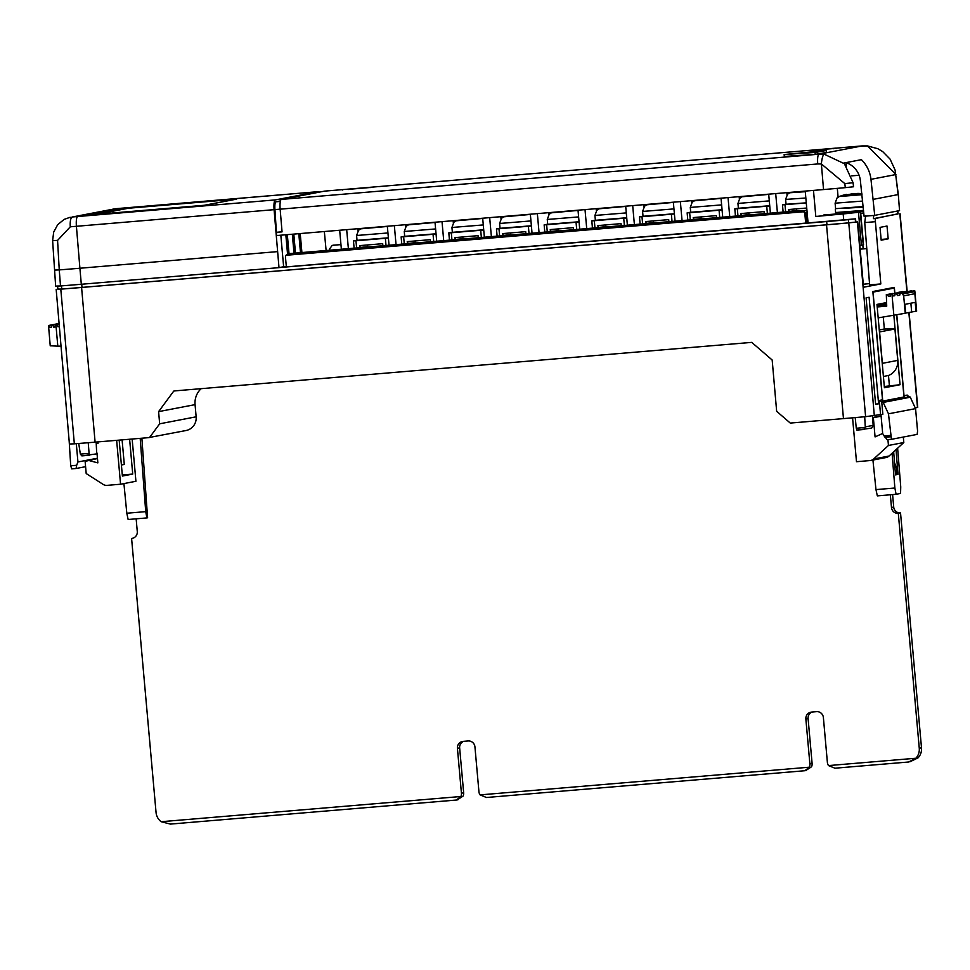 <?xml version="1.0" encoding="UTF-8"?>
<svg xmlns="http://www.w3.org/2000/svg" width="970" height="970" viewBox="0 0 970 970"><rect width="100%" height="100%" fill="white"/><g stroke="black" fill="none" stroke-linecap="round" stroke-linejoin="round"><path stroke-width="1.45" d="M815.661 152.399L826.246 150.495L784.136 154.545L815.661 152.399M784.136 154.545L784.306 156.461L815.831 154.327L826.391 152.435L826.222 150.508M811.817 152.242L795.036 153.66L811.841 152.581M803.803 210.66L806.943 210.369L803.778 210.648M795.582 211.036L796.249 210.987M743.396 196.292A47.191 47.191 0 0 0 742.111 196.764L767.913 194.461A47.191 47.191 0 0 0 767.04 194.303M747.918 215.049L748.585 214.988M695.732 200.305A47.191 47.191 0 0 0 694.447 200.778L720.249 198.474A47.191 47.191 0 0 0 719.376 198.316M701.14 216.904L700.91 219.002M648.057 204.318A47.191 47.191 0 0 0 646.772 204.791L672.574 202.487A47.191 47.191 0 0 0 671.701 202.33M653.465 220.905L653.246 223.003M600.394 208.32A47.191 47.191 0 0 0 599.108 208.792L624.91 206.489A47.191 47.191 0 0 0 624.037 206.331M605.801 224.919L605.571 227.016M552.73 212.333A47.191 47.191 0 0 0 551.433 212.806L577.247 210.502A47.191 47.191 0 0 0 576.362 210.344M557.241 231.078L557.908 231.03M505.055 216.334A47.191 47.191 0 0 0 503.769 216.819L529.571 214.515A47.191 47.191 0 0 0 528.698 214.346M509.577 235.092L510.232 235.031M457.391 220.348A47.191 47.191 0 0 0 456.094 220.82L481.908 218.517A47.191 47.191 0 0 0 481.023 218.359M461.902 239.093L462.569 239.044M409.716 224.361A47.191 47.191 0 0 0 408.431 224.834L434.233 222.53A47.191 47.191 0 0 0 433.36 222.373M414.238 243.106L414.893 243.058M362.053 228.362A47.191 47.191 0 0 0 360.755 228.835L386.569 226.531A47.191 47.191 0 0 0 385.684 226.374M366.563 247.12L367.23 247.059M842.518 212.248L863.603 211.023M844.846 212.078L862.354 210.514M842.445 208.368L863.264 207.18M846.204 208.089L860.305 206.828M850.387 194.194A47.106 25.863 84 0 1 850.751 194.085A46.899 39.455 82.9 0 1 853.248 193.673A46.899 46.511 -85.1 0 1 856.231 193.624A47.106 40.243 -93 0 1 857.444 193.721M859.056 193.466A46.899 25.329 85.7 0 0 858.886 193.454A46.899 25.329 85.7 0 0 857.419 193.454L857.516 194.546M57.836 288.999L60.795 289.145A75.527 1.71 174.9 0 0 81.589 287.472L95.096 442.15L148.264 437.676L186.058 430.51A12.865 12.549 -100.8 0 0 196.146 416.809L195.067 404.635A19.303 18.83 79.2 0 1 201.142 388.679M149.55 437.506L159.662 423.805L196.146 416.809M81.589 287.472L826.537 224.822L843.463 418.603L790.283 423.078L776.655 411.304L772.181 360.028L751.738 342.374L175.679 390.813L173.763 391.08L158.595 411.632L159.662 423.805M883.149 401.107L899.166 397.918M872.854 291.63L894.267 288.066L894.716 293.122M909.072 312.437L917.741 407.376L915.219 407.885M894.849 293.098L894.34 287.399L872.842 291.521L882.506 399.81A1.928 1.879 -100.8 0 0 884.555 401.58L881.754 402.113L882.845 414.287L865.604 416.663L848.774 222.882L857.722 221.875L848.629 222.845A73.599 1.673 -5.1 0 1 826.961 224.749L82.001 287.399A73.599 1.673 -5.1 0 1 61.74 289.024L58.042 289.157M843.463 418.603A77.224 1.746 -5.1 0 0 865.604 416.663M95.096 442.15A76.885 1.746 174.9 0 1 74.338 443.823L69.658 444.005M115.418 208.72A9.651 1.309 85.1 0 0 115.394 208.72L72.35 216.977A64.602 1.467 -5.1 0 0 77.673 216.528L275.347 199.905A9.651 2.122 85.2 0 0 274.086 209.665L278.996 267.647L283.64 266.75L280.827 235.201M278.996 267.647L81.31 284.271A75.502 1.71 -5.1 0 1 60.504 285.944L55.884 286.114M286.308 266.532L283.64 266.75M289.024 253.655L801.693 210.599L804.033 211.727L285.944 255.292L289.024 253.655L287.314 234.655M295.486 253.097L293.801 234.109M326.114 250.515L324.344 231.539M319.275 192.145A9.651 2.122 85.2 0 0 318.524 191.636A9.651 2.122 85.2 0 0 318.475 191.648L120.789 208.271A64.602 1.467 -5.1 0 0 115.357 208.732A9.651 1.309 85.1 0 0 115.357 208.732L72.35 216.977A9.651 2.922 85.3 0 0 70.289 226.798L57.569 240.39L59.255 269.902A75.357 1.71 -5.1 0 0 79.904 268.241L81.31 284.271M275.347 199.905L318.475 191.648M277.59 251.618L79.904 268.241L76.412 226.289A74.254 1.685 174.9 0 1 70.289 226.798M54.611 270.084L59.255 269.902L60.504 285.944M124.002 208.598L92.162 214.709L82.777 215.498L114.593 209.071L124.002 208.598M236.607 199.129L127.131 208.344L95.29 214.443L204.767 205.24L236.607 199.129M301.912 252.552L300.215 233.564M300.494 252.673L298.796 233.685M295.426 253.097L293.728 234.109M294.007 253.218L292.322 234.231M288.939 253.667L287.241 234.655M287.544 254.031L285.835 234.776M235.928 199.262L204.209 205.288L96.612 214.334L128.307 208.247L235.916 199.202M123.978 208.283L92.162 214.709M92.138 214.382L82.753 215.17M856.874 430.086L856.268 428.243L865.022 427.503L864.658 429.431L856.874 430.086L871.69 428.085L873.133 425.381L865.264 426.885L864.706 416.748M907.217 395.517L909.666 396.851A0.643 0.63 79.2 0 1 910.284 397.227L883.197 402.417L888.471 413.814L891.466 439.313L887.077 439.677L882.688 433.675L880.966 414.469M81.88 455.876L80.34 454.105L89.082 453.378L89.664 455.221L81.88 455.876L96.697 453.875L96.163 442.065M855.225 417.597L856.268 428.243M865.022 427.503L865.264 426.885M78.74 443.484L80.34 454.105M89.082 453.378L88.234 442.72M881.184 240.196L888.168 238.85L887.016 226.034L880.045 227.38L881.184 240.196M881.112 239.444L888.168 238.85M883.197 402.417A0.643 0.63 -100.8 0 0 882.579 402.041L879.293 400.428L882.506 399.81M899.178 398.039L906.053 397.457A1.928 1.879 79.2 0 1 904.016 395.687L896.789 314.741M891.466 439.313L917.159 434.39L917.571 431.056L915.571 408.625L888.471 413.814M71.707 468.874L70.725 465.794L76.666 465.297L76.084 468.498L71.707 468.874M69.197 441.532L70.725 465.794M76.666 465.297L77.939 461.962L76.303 443.666M77.939 461.962L97.436 458.228M76.084 468.498L85.59 466.679M910.284 397.227L915.571 408.625M874.079 215.413A6.438 1.419 85.2 0 0 873.424 218.662L875.304 218.505A6.438 1.419 85.2 0 0 875.389 221.694L864.731 222.591L865.616 215.97M146.906 517.919L128.137 519.496L126.815 513.227L145.718 511.639L146.906 517.919L147.598 517.786L141.875 438.222M340.955 244.549L332.201 245.386L329.667 248.805L329.8 250.212M801.693 210.599L805.852 213.4L804.833 213.594A3.213 3.14 -100.8 0 0 804.033 211.727M285.944 255.292A3.213 3.14 -100.8 0 0 285.483 257.268L286.344 266.883L828.622 221.172A64.614 1.467 -5.1 0 0 846.701 219.584L855.552 218.832L855.843 222.033M802.432 210.466L289.351 253.606M804.833 213.594L805.682 223.209M805.852 213.4L806.725 223.015M333.256 245.192L340.955 244.622M279.409 267.562L826.67 221.548A73.599 1.673 -5.1 0 0 848.338 219.644L848.629 222.845M855.552 218.832L848.338 219.644M873.424 218.662L897.953 213.97L897.856 210.708M875.389 221.694L880.821 283.931L863.555 287.241L857.722 221.875M864.731 222.591L869.629 284.877L880.821 283.931M875.619 404.393L866.101 297.826L869.096 297.256L878.602 403.823L875.619 404.393M875.583 404.078L878.602 403.823M281.348 267.187L286.332 266.774M872.612 415.96L873.133 425.381M896.098 494.3L877.329 495.876L875.971 489.607L894.873 488.019L896.098 494.3L900.56 493.439L900.742 486.891L897.614 448.188M895.492 474.597L898.026 474.391L895.516 474.876L893.661 451.814M145.718 511.639L140.189 438.355M126.815 513.227L123.917 483.581M56.163 289.315L69.416 444.066M875.971 489.607L872.927 460.059M898.123 213.776L875.304 218.505M826.537 224.822A75.527 1.71 -5.1 0 0 848.774 222.882M894.873 488.019L892.073 453.257M896.037 449.631L898.026 474.391M869.532 283.628L863.276 284.222M97.461 458.531L85.117 461.38L86.197 473.554L103.135 484.394A6.438 6.281 -100.8 0 0 107.003 485.364L120.559 484.224L135.921 481.278L132.15 439.034M96.976 452.99L97.849 462.884L88.173 460.313M97.994 443.302L96.297 443.629L98.019 443.508L97.873 441.92M119.177 440.125L122.39 476.052L132.72 474.063L122.281 474.948M121.395 465.006L124.293 464.448L122.099 439.883M129.616 439.252L132.72 474.063M116.642 440.344L120.559 484.224M58.952 323.98L56.418 324.15L58.94 323.907M50.234 345.866L48.512 325.496L49.264 325.483L49.882 327.387L51.422 327.29L51.786 325.338L52.913 325.253L53.677 327.132L55.484 326.987L55.933 325.011L57.181 324.914L57.97 326.781L59.182 326.672M58.903 323.507L48.512 325.496M58.915 323.64L49.264 325.483M52.913 325.253L57.897 324.162L51.786 325.338M58.988 324.429L55.933 325.011L57.812 346.169L50.452 345.781M55.52 326.781L53.677 327.132M51.458 327.084L49.882 327.387M59 324.562L57.181 324.914M59.17 326.55L57.97 326.781M60.88 346.157L57.812 346.169M870.684 460.483A6.438 6.281 79.2 0 0 873.679 458.98L889.041 456.033A6.438 6.281 79.2 0 1 886.046 457.537L870.684 460.483A6.438 6.281 79.2 0 1 870.041 460.568L856.486 461.708L852.569 417.827M889.041 456.033L903.81 442.526L903.312 437.046M873.679 458.98L888.447 445.472L903.81 442.526M888.447 445.472L887.926 439.616M881.124 416.191L873.352 417.682L875.073 436.912L882.664 433.432M872.709 417.609L881.112 415.997M873.352 417.682L872.709 417.743M886.41 302.604L876.977 304.41L884.41 387.721L900.051 384.714L891.951 294.092L897.735 292.988L890.702 294.201L890.242 296.165L888.362 296.323L890.29 295.959M885.865 303.634L885.78 302.725M884.3 386.496L900.051 384.714M889.381 385.526L888.484 375.475M884.337 329.012L883.27 317.008M882.712 400.537L873.036 292.128L894.267 288.066M896.644 314.765L903.979 396.997L883.052 401.01M884.676 303.998L881.694 304.337L884.688 304.119M885.586 304.046L886.519 303.828M894.11 293.243L906.829 292.018L894.134 293.534M886.544 304.18L879.22 304.835L886.556 304.216M884.252 304.859L877.074 305.586L884.264 304.944M886.507 303.719L884.361 303.84L886.495 303.574M886.556 304.325L877.05 305.283L886.568 304.386M885.549 303.889L886.519 303.804M890.702 294.201L891.951 294.092L892.752 295.959L894.704 295.789L895.201 293.801L902.682 292.503L896.571 293.68L897.444 295.535L899.736 295.086M895.201 293.801L896.571 293.68M905.653 313.092L915.995 311.212L915.207 302.373L904.877 304.35L905.665 313.201L878.177 317.869M902.052 293.098L903.688 295.862L914.868 293.716L914.722 290.673L900.293 293.304L914.722 290.673M915.995 311.212L916.65 311.091L914.904 291.618L902.646 293.971M905.337 291.994L911.448 290.83L905.386 292.115M888.362 296.323L887.574 294.456L886.325 294.565L892.933 293.764M901.566 292.37L907.447 291.461M901.53 292.261L907.314 291.145M897.444 295.535L899.675 295.304L900.293 293.304M892.752 295.959L894.752 295.571M897.711 292.516L902.937 291.521L897.759 292.637M877.195 306.896L886.265 306.011L886.156 304.725M881.451 305.247L881.56 306.52M882.7 305.138L882.821 306.411M883.634 305.041L883.743 306.326M884.494 304.956L884.604 306.241M885.27 304.871L885.38 306.156M885.743 304.81L885.852 306.096M894.934 329L879.572 331.934L882.373 363.338L897.735 360.391L894.934 329L884.216 329.012L879.256 329.97M886.325 294.565L886.726 306.156L877.195 306.956M887.574 294.456L892.788 293.461M911.654 311.94L910.878 303.21M897.735 360.391A14.805 14.441 79.2 0 1 888.374 375.523L883.403 376.469M882.373 363.338A14.805 14.441 79.2 0 1 882.421 365.411M915.886 758.237L908.599 762.008L834.915 768.204L828.513 765.585L915.886 758.237A12.865 12.549 79.2 0 0 919.269 748.27L898.305 513.36A6.438 6.281 79.2 0 1 891.478 507.48L890.339 494.785M909.86 761.826L918.117 757.812A12.865 12.549 79.2 0 0 921.5 747.846L919.269 748.27M805.718 770.568L811.551 766.773A6.438 6.281 79.2 0 0 812.108 763.499L809.877 763.923A6.438 6.281 79.2 0 1 809.319 767.197L804.882 770.726L486.467 797.498L480.065 794.891L809.319 767.197M806.373 770.471L804.882 770.726M457.282 799.862L463.102 796.079A6.438 6.281 79.2 0 0 463.66 792.793L461.429 793.23A6.438 6.281 79.2 0 1 460.871 796.503L456.446 800.032L170.405 824.088L161.141 821.711L460.871 796.503M457.925 799.777L456.446 800.032M132.866 538.217L131.593 538.459A6.438 6.281 79.2 0 0 137.279 531.524L136.152 518.817M161.141 821.711A12.865 12.549 79.2 0 1 156.049 812.448L131.593 538.459M463.66 792.793L459.647 747.894L457.416 748.319L461.429 793.23M459.647 747.894A6.438 6.281 79.2 0 1 463.672 741.347M457.416 748.319A6.438 6.281 79.2 0 1 463.102 741.383L468.11 740.971A6.438 6.281 79.2 0 1 474.936 746.851L478.937 791.75A6.438 6.281 79.2 0 0 480.065 794.891M812.108 763.499L808.095 718.588L805.864 719.025L809.877 763.923M808.095 718.588A6.438 6.281 79.2 0 1 812.108 712.041M805.864 719.025A6.438 6.281 79.2 0 1 811.551 712.089L816.558 711.665A6.438 6.281 79.2 0 1 823.385 717.545L827.386 762.456A6.438 6.281 79.2 0 0 828.513 765.585M898.305 513.36L900.536 512.936L921.5 747.846M900.536 512.936A6.438 6.281 79.2 0 1 893.709 507.043L891.478 507.48M892.594 494.591L893.709 507.043M894.558 462.945L896.474 467.431L897.044 473.845L895.455 474.148M896.474 467.431L894.946 467.722M811.429 150.58A6.438 1.419 -94.8 0 1 811.708 150.374L844.967 147.367A9.651 2.122 -94.8 0 1 845.015 147.355A9.651 2.122 -94.8 0 1 845.064 147.355M811.708 150.374L833.606 148.531A6.438 1.419 85.2 0 0 833.327 148.737M348.375 189.526A6.438 1.419 -94.8 0 1 348.666 189.32L370.552 187.477A6.438 1.419 85.2 0 0 370.358 187.586M838.092 197.128L837.316 188.362M372.783 187.113A9.651 2.122 85.2 0 0 372.577 187.089A9.651 2.122 85.2 0 0 372.529 187.101L348.666 189.32M370.552 187.477L372.529 187.101M373.256 187.04A9.651 2.122 85.2 0 0 373.207 187.04A9.651 2.122 85.2 0 0 373.159 187.04L341.876 189.671A9.651 2.122 -94.8 0 1 341.925 189.671A9.651 2.122 -94.8 0 1 342.555 190.011M379.9 186.664A9.651 2.122 85.2 0 0 379.464 186.507A9.651 2.122 85.2 0 0 379.416 186.519L391.419 185.512A9.651 2.122 85.2 0 1 391.48 185.5L793.593 151.684A9.651 2.122 85.2 0 0 793.545 151.696L835.582 148.155A9.651 2.122 85.2 0 1 835.631 148.143A9.651 2.122 85.2 0 1 836.261 148.495M324.635 191.126A9.651 2.122 85.2 0 0 324.586 191.126A9.651 2.122 85.2 0 0 324.538 191.138L281.409 199.396A9.651 2.122 85.2 0 0 280.148 209.156L282.052 231.866L276.414 232.339L274.946 209.605L817.734 163.954A9.651 2.122 -94.8 0 1 818.995 154.194L824.209 154.194L844.409 163.736L853.091 182.712L853.527 186.773L845.294 187.646A74.932 1.697 174.9 0 1 823.53 189.562L276.68 235.54L276.414 232.339M833.606 148.531L835.582 148.155M860.742 213.594L863.809 213.303M866.78 248.575L863.167 248.902L862.815 244.998M860.147 249.157L863.167 248.902M823.882 214.928L860.608 212.139L815.806 216.468L849.126 213.364L823.882 214.952M859.82 245.495L863.53 244.828L860.608 212.139M339.67 230.242L341.367 249.229M372.577 187.089L350.691 188.932A9.651 2.122 85.2 0 0 350.691 188.932A9.651 2.122 85.2 0 0 350.643 188.944M807.731 219.196L806.385 219.305M807.731 219.111L806.385 219.232M807.149 212.709L805.743 212.83M805.706 212.697L807.137 212.575L805.706 212.685M860.705 213.267L863.773 212.951M813.478 190.399L815.806 216.468M805.221 191.102L808.058 222.894M346.678 229.66L348.375 248.647M775.697 193.576L777.394 212.563M768.689 194.17L770.386 213.157M729.731 216.577L728.034 197.589M722.723 217.171L721.025 198.183M682.055 220.59L680.358 201.602M675.047 221.172L673.35 202.184M394.353 225.646L396.039 244.634M387.345 226.24L389.031 245.228M489.68 217.632L491.378 236.619M482.684 218.226L484.369 237.213M442.017 221.645L443.714 240.633M435.009 222.227L436.706 241.215M585.019 209.617L586.717 228.605M578.023 210.199L579.708 229.187M537.356 213.618L539.053 232.606M530.347 214.212L532.045 233.2M632.695 205.604L634.392 224.591M625.686 206.198L627.384 225.185M644.019 206.792L643.825 204.67M596.356 210.793L596.162 208.683M548.68 214.806L548.499 212.685M501.017 218.82L500.823 216.698M453.342 222.821L453.16 220.699M405.678 226.834L405.484 224.713M358.003 230.848L357.821 228.726M691.501 200.657L691.683 202.779M739.164 196.655L739.358 198.777M787.022 194.764L786.84 192.642M857.419 193.454A46.899 5.953 84.7 0 1 857.832 193.709A47.106 24.468 84.1 0 1 859.869 194.291L855.54 194.74A47.106 25.863 -96 0 0 853.382 194.17A46.899 39.455 -97.1 0 0 850.848 194.133A46.899 46.511 94.9 0 0 847.901 194.631A47.106 40.243 87 0 0 844.724 195.649L841.984 195.807A47.106 39.37 -93.1 0 1 845.076 194.776A46.899 25.329 -94.3 0 1 846.58 194.376A46.899 25.329 -94.3 0 1 846.677 194.364L846.725 194.97M845.076 194.776L845.149 195.504M857.832 193.709L857.904 194.509M856.231 193.624L856.328 194.667M846.58 194.376A47.191 47.191 0 0 0 839.28 196.522L862.003 194.715M862.718 201.057L835.109 203.179L835.594 208.671L863.203 206.537M835.34 209.338L835.619 212.539L863.543 210.393M382.883 245.749L382.701 243.676L359.555 245.628L359.737 247.689M388.376 237.795L357.021 240.342L356.596 235.492L387.939 232.958M354.111 248.162L353.468 240.912L357.021 240.233M353.468 240.912L355.966 240.766L356.608 247.956M386.012 245.483L385.369 238.293L355.966 240.766M385.369 238.293L388.388 238.002M367.606 246.683L360.088 247.459L359.931 245.592M430.559 241.736L430.377 239.675L407.23 241.615L407.412 243.676M436.039 233.782L404.696 236.328L404.26 231.49L435.615 228.944M401.774 244.149L401.131 236.91L404.684 236.219M401.131 236.91L403.641 236.753L404.284 243.943M433.687 241.469L433.044 234.279L403.641 236.753M433.044 234.279L436.063 233.988M415.269 242.67L407.764 243.446L407.594 241.591M478.222 237.723L478.04 235.661L454.894 237.614L455.075 239.675M483.715 229.781L452.359 232.327L451.935 227.477L483.278 224.931M449.45 240.148L448.807 232.897L452.347 232.206M448.807 232.897L451.305 232.751L451.947 239.942M481.35 237.468L480.708 230.278L451.305 232.751M480.708 230.278L483.727 229.987M462.945 238.668L455.427 239.444L455.269 237.577M525.898 233.721L525.704 231.66L502.557 233.6L502.751 235.661M531.378 225.767L500.035 228.314L499.599 223.476L530.954 220.93M497.113 236.134L496.47 228.896L500.023 228.205M496.47 228.896L498.98 228.738L499.623 235.928M529.026 233.455L528.383 226.265L498.98 228.738M528.383 226.265L531.402 225.974M510.608 234.655L503.103 235.431L502.933 233.576M573.561 229.708L573.379 227.647L550.232 229.587L550.414 231.66M579.054 221.754L547.698 224.3L547.274 219.462L578.617 216.916M544.788 232.133L544.146 224.882L547.686 224.191M544.146 224.882L546.643 224.725L547.286 231.915M576.689 229.441L576.047 222.251L546.643 224.725M576.047 222.251L579.066 221.972M558.284 230.642L550.766 231.43L550.596 229.563M621.236 225.695L621.043 223.633L597.896 225.586L598.09 227.647M626.717 217.753L595.374 220.299L594.937 215.449L626.28 212.903M592.452 228.12L591.809 220.869L595.362 220.19M591.809 220.869L594.319 220.723L594.962 227.914M624.365 225.44L623.722 218.25L594.319 220.723M623.722 218.25L626.741 217.959M605.947 226.64L598.441 227.416L598.272 225.549M605.983 226.944L604.904 227.077M668.9 221.694L668.718 219.632L645.571 221.572L645.753 223.633M674.393 213.739L643.037 216.286L642.601 211.448L673.956 208.902M640.127 224.106L639.472 216.868L643.025 216.177M639.472 216.868L641.982 216.71L642.625 223.9M672.028 221.427L671.385 214.237L641.982 216.71M671.385 214.237L674.405 213.946M653.622 222.627L646.105 223.403L645.935 221.548M653.647 222.93L652.58 223.064M716.563 217.68L716.381 215.619L693.235 217.571L693.429 219.632M722.056 209.738L690.713 212.272L690.276 207.435L721.619 204.888M687.791 220.105L687.148 212.854L690.701 212.163M687.148 212.854L689.658 212.709L690.301 219.887M719.691 217.413L719.061 210.235L689.658 212.709M719.061 210.235L722.08 209.944M701.286 218.614L693.78 219.402L693.611 217.535M701.31 218.929L700.243 219.05M764.239 213.679L764.057 211.606L740.91 213.558L741.092 215.619M769.719 205.725L738.376 208.271L737.94 203.421L769.295 200.887M735.466 216.092L734.811 208.841L738.364 208.162M734.811 208.841L737.321 208.695L737.964 215.886M767.367 213.412L766.724 206.222L737.321 208.695M766.724 206.222L769.743 205.931M748.961 214.612L741.444 215.388L741.274 213.521M806.737 208.016L788.574 209.544L788.755 211.606M791.071 192.29A47.191 47.191 0 0 0 789.786 192.763L805.282 191.696M806.276 202.851L786.052 204.258L785.615 199.42L805.84 198.013M783.129 212.09L782.487 204.84L786.039 204.149M782.487 204.84L784.997 204.682L785.627 211.872M806.276 202.9L784.997 204.682M796.625 210.599L789.119 211.375L788.949 209.52M806.943 210.308L803.669 210.611M846.082 162.645L846.41 166.052M851.624 175.873L859.093 175.255M815.176 152.363L787.919 154.218L823.239 150.811L815.176 152.363M274.946 209.605A7.724 1.697 85.2 0 1 275.953 201.796L280.463 200.923M276.838 232.254L282.04 231.818M873.279 199.347L898.099 194.582L895.686 174.588L870.975 179.329L874.71 215.364L864.076 216.262L860.366 180.505A21.231 20.709 -100.8 0 0 846.01 162.62M870.975 179.329A32.18 31.379 -100.8 0 0 861.396 159.674L843.73 163.057L844.409 163.736M874.71 215.364L899.542 210.611L898.305 194.509L895.067 169.98L890.12 159.165L882.724 151.611L877.826 148.713L867.459 145.924A9.651 2.013 -85.1 0 1 867.58 145.949M845.294 187.646L844.834 183.621L821.384 163.954A9.651 2.098 -85 0 1 824.209 154.194M895.916 174.479L867.338 145.936L844.967 147.367L862.16 145.912A9.651 2.122 85.2 0 0 862.112 145.924L818.995 154.194L281.409 199.396M867.338 145.936A9.651 2.013 -85.1 0 1 867.459 145.924L862.16 145.912M899.542 210.611L898.305 194.509M817.189 152.242L817.358 154.157M158.595 411.632L195.067 404.635M274.086 209.665L76.412 226.289A9.651 2.122 85.2 0 1 77.673 216.528M55.654 286.186L52.622 240.596L57.569 240.39M890.654 436.779L884.979 437.264M884.07 435.979L890.411 435.445M880.554 414.529L879.293 400.428M908.854 396.924L906.053 397.457M904.016 395.687L907.217 395.081L907.302 395.918M882.579 402.041L909.666 396.851M826.67 221.548L826.961 224.749M855.249 218.893L855.54 222.094M897.686 210.963L897.953 213.97M81.722 284.234L82.001 287.399M61.462 285.871L61.74 289.024M60.795 289.145L74.338 443.823M917.499 407.448L908.841 312.486M906.889 291.182L899.833 213.812M857.419 221.936L874.322 415.718M903.688 295.862L905.24 313.274M916.42 311.14L914.868 293.716M379.416 186.519L373.159 187.04M793.545 151.696L391.419 185.512M341.876 189.671L324.538 191.138M843.718 219.863L843.209 214.164M861.433 245.264L858.511 212.575M863.215 244.913L860.305 212.236M806.967 210.587L804.166 210.829M815.067 152.448L815.236 154.363M784.548 154.521L784.73 156.449M275.953 201.796L280.354 201.421M823.53 189.562L821.384 163.954L817.734 163.954M844.834 183.621L853.091 182.712M768.737 194.679L767.913 194.461M721.074 198.692L720.249 198.474M673.398 202.694L672.574 202.487M625.735 206.707L624.91 206.489M578.059 210.708L577.247 210.502M530.396 214.722L529.571 214.515M482.72 218.735L481.908 218.517M435.057 222.736L434.233 222.53M387.382 226.75L386.569 226.531M861.894 193.721A47.191 47.191 0 0 0 858.886 193.454M52.622 240.596L53.689 232.072L57.691 224.688L64.141 219.39L70.155 217.268M113.102 209.047L318.524 191.636M57.569 286.017L57.848 289.218M900.063 213.739L907.132 291.158M373.207 187.04L379.464 186.507M806.858 150.568L835.631 148.143M835.109 203.179L837.037 197.965L839.28 196.522M835.752 214.006L835.679 213.182M356.596 235.492L358.524 230.278L360.755 228.835M367.642 247.023L367.448 244.961M404.26 231.49L406.187 226.265L408.431 224.834M415.305 243.021L415.124 240.96M451.935 227.477L453.863 222.251L456.094 220.82M462.969 239.008L462.787 236.947M499.599 223.476L501.526 218.25L503.769 216.819M510.644 234.995L510.462 232.933M547.274 219.462L549.202 214.237L551.433 212.806M558.308 230.993L558.126 228.932M594.937 215.449L596.865 210.235L599.108 208.792M642.601 211.448L644.541 206.222L646.772 204.791M690.276 207.435L692.204 202.209L694.447 200.778M737.94 203.421L739.867 198.207L742.111 196.764M748.986 214.952L748.804 212.891M785.615 199.42L787.543 194.194L789.786 192.763M796.661 210.951L796.467 208.889M826.246 150.495L826.416 152.423M341.925 189.671L324.586 191.126"/></g></svg>
